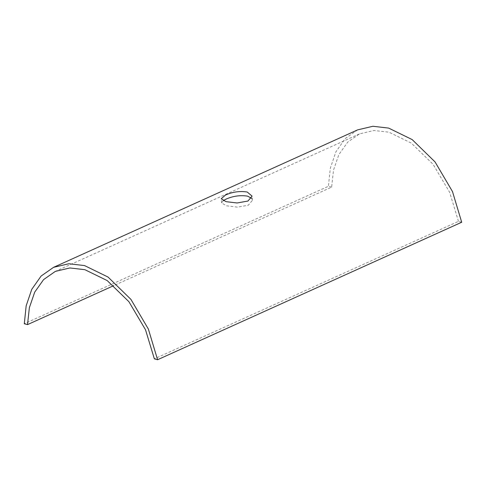 <?xml version="1.0" encoding="UTF-8"?>
<svg xmlns="http://www.w3.org/2000/svg" width="486" height="486" viewBox="0 0 486 486"><rect width="100%" height="100%" fill="white"/><g stroke="black" fill="none" stroke-linecap="round" stroke-linejoin="round"><path stroke-width="0.36" stroke-dasharray="2.43 1.82" d="M223.189 200.669L221.567 202.875L226.367 205.785L237.466 207.127L248.297 205.22L252.434 200.287L251.505 198.27M461.7 222.248L458.474 221.367L154.36 358.85M458.474 221.367L449.617 192.268L433.008 164.201L411.29 143.084L389 132.21L374.001 130.473L359.464 133.905L347.703 142.125L338.839 154.645L333.487 170.191L331.634 187.14L113.694 285.665M331.634 187.14L328.415 186.272L24.3 323.749M357.641 129.871L345.218 138.577L335.881 151.851L330.292 168.326L328.415 186.272M221.567 202.875L221.221 198.731M252.434 200.287L252.088 196.137M359.464 133.905L55.349 271.382"/><path stroke-width="0.73" d="M251.505 198.27L247.593 196.144C240.206 195.014 232.964 196.034 225.869 199.205L223.189 200.669M225.522 195.026C232.612 191.879 239.859 190.876 247.246 192.025L252.088 196.137L247.945 201.04L237.119 202.978L226.02 201.666L221.221 198.731L225.522 195.026M53.527 267.355L357.641 129.871L372.914 126.269L388.66 128.097L412.152 139.573L435.037 161.911L452.484 191.563L461.7 222.248L157.585 359.731L148.364 329.046L130.922 299.388L108.038 277.056L84.546 265.581L68.799 263.752L53.527 267.355L41.103 276.054L31.766 289.328L26.171 305.803L24.3 323.749L27.52 324.618L29.373 307.668L34.719 292.129L43.588 279.608L55.349 271.382L69.887 267.956L84.886 269.694L107.175 280.562L128.893 301.685L145.502 329.751L154.36 358.85L157.585 359.731M113.694 285.665L27.52 324.618"/></g></svg>

